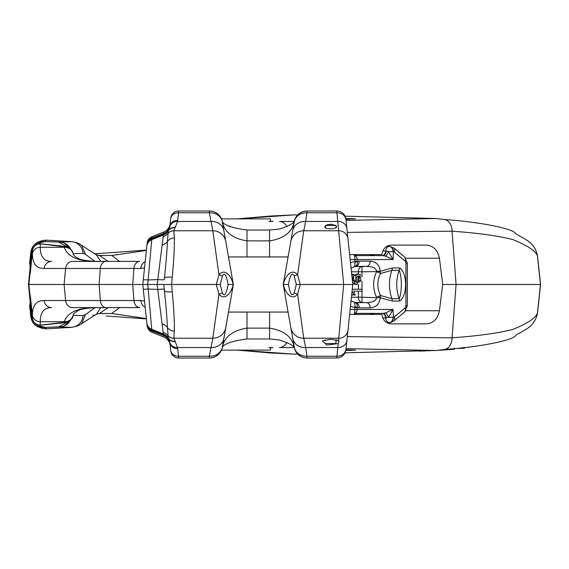 <?xml version="1.0" encoding="UTF-8"?>
<svg xmlns="http://www.w3.org/2000/svg" width="569" height="569" viewBox="0 0 569 569"><rect width="100%" height="100%" fill="white"/><g stroke="black" fill="none" stroke-linecap="round" stroke-linejoin="round"><path stroke-width="0.85" d="M352.602 282.843L357.026 284.372L360.476 274.607L356.678 273.966L353.982 275.56M353.577 276.349L353.52 280.737L354.601 282.444M358.577 273.966L356.045 275.325L355.419 280.737L356.507 282.444L352.666 280.46L352.88 276.897L354.018 276.171L353.911 274.251L351.706 274.322M352.062 291.321L353.932 295.034L355.22 295.034L353.619 291.164L358.385 291.164L358.385 297.203L361.969 297.203L361.998 302.445A5.249 3.805 90 0 1 358.385 297.203L351.443 297.203M351.756 294.244L352.033 295.034L353.932 295.034M352.73 284.052L357.026 284.372M361.969 291.164L361.969 297.203L376.607 297.736C376.13 300.816 372.78 302.438 366.564 302.616L355.568 302.616A5.249 3.805 90 0 1 359.174 307.857L357.183 307.452C357.581 304.543 356.777 302.879 354.757 302.473L351.358 300.994L350.952 301.826M354.85 266.555L361.998 266.555L361.969 271.797L351.443 271.797M370.17 261.143C376.273 261.726 379.608 265.097 380.184 271.264L376.607 271.264C376.13 268.184 372.78 266.562 366.564 266.384L355.568 266.384A5.249 3.805 90 0 0 359.174 261.143L370.17 261.143A5.249 3.805 90 0 1 366.564 266.384L361.998 266.555A5.249 3.805 90 0 0 358.385 271.797L358.385 273.966M380.184 271.264L392.318 267.949L399.609 267.949C407.568 272.622 407.568 296.385 399.609 301.051A5.249 3.805 -90 0 0 399.203 298.682L391.913 298.682A31.501 22.845 90 0 1 391.913 270.318L380.476 273.49C376.97 280.823 376.97 288.163 380.476 295.51L391.913 298.682A5.249 3.805 90 0 1 392.318 301.051L380.184 297.736C379.608 303.903 376.273 307.274 370.17 307.857L359.174 307.857M380.184 297.736L376.607 297.402L380.476 295.51A5.249 3.45 124.1 0 1 380.184 297.402L376.607 297.402C372.674 288.789 372.674 280.19 376.607 271.598L361.969 271.797L361.969 276.762M354.757 302.473L355.013 306.833A3.94 0.74 -169.5 0 1 357.183 307.452L354.878 307.658L350.483 306.307M350.483 262.693L354.878 261.342L357.183 261.548A3.94 0.74 169.5 0 1 355.013 262.167L354.878 259.564L350.155 259.564M354.9 261.47L354.9 266.427M354.9 255.623L383.101 255.623A5.249 3.108 90 0 0 386.18 251.036L388.499 251.69L393.065 259.564L385.775 256.192L383.101 255.623M383.101 313.377L385.775 312.808L393.065 309.436L388.499 317.31L386.18 317.964A5.249 3.108 90 0 0 383.101 313.377L354.9 313.377M354.9 302.573L354.9 307.53M386.621 246.441L389.616 246.441A5.249 3.805 -90 0 1 393.421 251.69L393.065 259.564L357.168 259.564L357.168 261.342M357.168 307.658L357.168 309.436L393.065 309.436L393.421 317.31A5.249 3.805 90 0 1 389.616 322.559L386.621 322.559M385.775 256.192A5.249 0.683 116.4 0 0 388.499 251.69L393.065 251.69A5.249 3.805 -90 0 0 389.26 246.441A5.249 3.613 -90 0 0 385.675 251.036L386.18 251.036M386.18 317.964L385.675 317.964A5.249 3.613 -90 0 0 389.26 322.559A5.249 3.805 90 0 0 393.065 317.31L388.499 317.31A5.249 0.683 63.6 0 0 385.775 312.808M399.609 267.949A5.249 3.805 -90 0 1 399.203 270.318A31.501 22.845 90 0 0 399.203 298.682C402.048 292.11 402.048 276.904 399.203 270.318L391.913 270.318A5.249 3.805 -90 0 0 392.318 267.949M380.184 271.598A5.249 3.45 55.9 0 1 380.476 273.49L376.607 271.598L380.184 271.598M354.978 266.505L355.433 266.384M355.419 266.384L354.757 266.527C356.777 266.121 357.581 264.457 357.183 261.548L359.174 261.143M354.757 266.527L355.013 262.167M354.878 266.548L351.358 268.006L350.952 267.174M354.85 302.445L366.564 302.616A5.249 3.805 90 0 1 370.17 307.857M355.433 302.623L354.978 302.495M355.013 306.833L354.878 309.436L357.168 309.436A3.94 2.859 90 0 1 354.309 313.377A3.94 0.569 90 0 0 354.878 309.436L350.155 309.436M353.619 291.164L362.097 291.164L362.097 289.23L352.282 289.23M353.911 274.251L351.862 275.794M359.9 281.719L358.584 282.146L356.891 281.228L356.891 276.811L358.662 275.944L360.511 276.826L360.86 280.531L359.9 281.719L357.645 281.918M357.723 276.129L358.612 276.826L359.003 280.531L358.001 281.719M296.328 284.5L300.254 284.5L297.601 294.223L303.739 338.228L305.66 347.545A13.123 11.323 170 0 1 292.729 338.463L283.22 284.5L294.265 221.846A13.123 13.123 0 0 1 307.189 211.007L336.777 211.007A9.189 9.189 0 0 1 345.916 219.229L352.78 284.5L345.916 349.771A9.189 9.189 0 0 1 336.777 357.993L307.189 357.993A13.123 13.123 0 0 1 294.265 347.154L283.22 284.5L288.497 284.5C288.96 287.615 291.3 299.415 294.18 292.914L296.328 284.5L294.18 276.086C291.3 269.585 288.96 281.385 288.497 284.5M336.777 357.993L338.214 343.569L326.94 345.084L322.417 340.931L330.738 339.252L338.569 340.568L343.669 284.5L352.78 284.5L347.979 330.148A9.189 9.04 -174 0 1 338.839 338.228L303.739 338.228A13.123 12.916 -10 0 1 290.816 327.588M283.22 284.5L292.729 230.537A13.123 11.323 10 0 1 305.66 221.455L303.739 230.772L297.601 274.777L300.254 284.5L343.669 284.5L336.777 211.007M325.475 225.715L324.821 226.803C325.084 228.062 327.054 228.724 330.731 228.802C334.394 228.724 336.364 228.062 336.635 226.803L335.98 225.715M335.596 225.438L331.194 224.278L327.723 224.655L325.859 225.438M290.816 241.412A13.123 12.916 -170 0 1 303.739 230.772L338.839 230.772A9.189 9.04 -6 0 1 347.979 238.852L352.78 284.5M30.321 295.837L32.426 315.176C32.497 305.34 36.388 300.46 44.098 300.546L140.828 300.546L144.533 301.079M144.533 267.921L140.828 268.454L44.098 268.454C36.388 268.54 32.497 263.66 32.426 253.824L32.412 250.844L28.87 284.5L32.412 318.163A7.874 7.874 0 0 0 40.577 325.198L65.456 322.595A7.874 3.35 80.5 0 1 64.155 322.26L64.297 321.705C67.739 311.705 79.525 307.004 99.653 307.601C83.515 307.793 79.724 309.899 78.863 310.24C74.852 312.281 72.924 314.159 73.067 315.866L73.031 315.987A9.189 8.521 -162.7 0 1 64.297 321.705L40.25 321.705L40.243 325.176L65.784 322.125L68.941 320.994L71.232 319.152L73.031 315.987C73.067 318.384 70.542 320.582 65.456 322.595M228.069 284.5L233.347 284.5L222.301 347.154A13.123 13.123 0 0 1 209.371 357.993L178.602 357.993L178.524 356.237L209.371 356.237L212.82 338.228L218.965 294.223L216.305 284.5L220.231 284.5L222.387 292.914C225.26 299.415 227.607 287.615 228.069 284.5C227.607 281.385 225.26 269.585 222.387 276.086L220.231 284.5M170.771 350.945A7.874 7.874 0 0 0 178.602 357.993A7.874 7.874 0 0 1 170.771 350.945L169.811 342.019L168.324 338.107A10.498 10.498 111.8 0 0 163.36 333.989L157.755 289.436A10.498 0.654 174 0 1 164.299 289.358L163.787 284.5L216.305 284.5L218.965 274.777L212.82 230.772L209.371 212.763L178.524 212.763L178.602 211.007L209.371 211.007A13.123 13.123 0 0 1 222.301 221.846L233.347 284.5L222.358 347.154C224.549 336.763 232.764 330.418 246.996 328.121L269.571 328.121C283.86 330.44 292.068 336.784 294.209 347.154L294.265 347.154A13.123 11.323 170 0 0 307.189 356.237L336.834 356.237A9.189 7.945 -174 0 0 345.973 349.245L346.884 340.554A9.189 7.945 -174 0 1 337.751 347.545L305.66 347.545L307.189 357.993M103.423 307.601L139.675 307.601A7.874 5.761 90 0 1 133.95 300.546L132.719 284.5L64.098 284.5L65.62 268.454A7.874 7.077 -90 0 1 72.654 261.399L139.675 261.399A7.874 5.761 90 0 0 133.95 268.454L132.719 284.5L142.791 284.5L147.015 244.257A7.874 7.582 -174 0 1 151.923 238.02L163.474 233.553L163.666 232.052L152.037 236.704L151.724 239.67L163.36 235.011A10.498 10.498 68.2 0 0 168.324 230.893L169.811 226.981L170.693 218.759A7.874 6.807 -174 0 1 178.524 212.763L177.578 221.455L173.858 230.687L174.306 237.956C174.527 246.967 173.844 260.054 172.265 277.21L171.596 284.5L172.265 291.79C173.844 308.946 174.527 322.033 174.306 331.044L173.858 338.313L177.578 347.545L178.524 356.237A7.874 6.807 -6 0 1 170.693 350.241M174.968 341.322A7.874 7.305 148.9 0 1 168.324 338.107L167.4 327.431C167.051 318.476 166.063 306.222 164.434 290.667L163.787 284.5L142.791 284.5L146.944 324.024L142.791 284.5M139.675 307.601L72.654 307.601A7.874 7.077 -90 0 1 65.62 300.546L64.098 284.5L28.87 284.5M44.098 300.546A7.874 7.568 -90 0 0 51.623 307.601C44.09 307.516 40.299 312.217 40.25 321.705A7.874 7.354 -179.5 0 1 32.426 315.176M147.129 325.809A7.874 7.874 0 0 0 152.037 332.296A7.874 7.874 0 0 1 147.129 325.809L146.944 324.024A7.874 7.582 -6 0 0 151.845 330.262L152.037 332.296L163.666 336.948L163.474 335.447L151.923 330.98A7.874 7.582 -6 0 1 147.015 324.743M163.36 333.989L151.724 329.33L151.845 330.262L163.395 334.721L163.353 333.982A10.498 10.498 0 0 1 168.438 338.292A7.874 7.262 -31.2 0 0 175.174 341.628M143.267 289.095A7.874 0.491 -6 0 0 148.175 289.038L151.724 329.33A7.874 7.874 0 0 1 146.816 322.843A7.874 7.874 0 0 0 151.724 329.33M163.666 336.948A10.498 10.498 0 0 1 170.209 345.603A10.498 10.498 0 0 0 163.666 336.948M170.017 343.761A10.498 10.107 174 0 0 163.474 335.447L163.395 334.721A10.498 10.107 174 0 1 169.939 343.043M174.306 331.044A7.874 6.849 -178.2 0 1 167.4 327.431A10.498 8.265 -6 0 0 162.094 323.903M225.751 327.588A13.123 12.916 -170 0 1 212.82 338.228L173.872 338.228A7.874 7.746 9.9 0 1 167.748 335.312M222.387 276.086A7.874 2.141 18.7 0 0 218.965 274.777C225.616 267.046 232.209 278.291 233.141 284.5C232.209 290.709 225.616 301.954 218.965 294.223A7.874 2.141 161.3 0 0 222.387 292.914M169.811 342.019A7.874 6.8 170.6 0 0 177.578 347.545L210.907 347.545A13.123 11.323 10 0 0 223.83 338.463M246.996 312.061L246.996 338.968C230.637 341.208 222.323 344.401 222.059 348.555A13.123 13.123 0 0 1 209.463 357.993A13.123 13.094 90 0 0 222.358 347.154A13.123 11.124 16.3 0 1 222.059 348.555L222.059 348.555A13.123 11.124 16.3 0 1 221.59 349.814M294.18 292.914A7.874 2.141 18.7 0 0 297.601 294.223C290.944 301.954 284.351 290.709 283.419 284.5C284.351 278.291 290.944 267.046 297.601 274.777A7.874 2.141 161.3 0 0 294.18 276.086M294.97 349.814A13.123 11.124 -16.3 0 1 294.5 348.555L294.5 348.555A13.123 11.124 -16.3 0 1 294.209 347.154A13.123 13.094 90 0 0 307.096 357.993A13.123 13.123 0 0 1 294.5 348.555C294.714 346.201 289.713 343.342 279.5 339.992L269.571 338.968L269.571 312.061M32.412 318.156A7.874 7.845 -2.3 0 0 40.243 325.176A7.874 3.528 87.6 0 0 40.577 325.198M140.828 300.546A7.874 6.223 90 0 0 145.18 307.246M164.434 290.667A7.874 1.935 -6 0 0 172.265 291.79M169.896 342.638A7.874 6.807 -6 0 0 177.727 348.633M338.569 340.568L339.032 340.938L338.214 343.569M32.412 250.844A7.874 7.845 -177.7 0 1 40.243 243.824L40.25 247.295L64.297 247.295A9.189 8.521 -17.3 0 1 73.038 253.034L73.067 253.134C72.924 254.841 74.852 256.719 78.863 258.76C79.724 259.101 83.515 261.207 99.653 261.399C79.525 261.996 67.739 257.295 64.297 247.295L64.155 246.74L40.243 243.824A7.874 3.528 -87.6 0 1 40.577 243.802A7.874 7.874 0 0 0 32.412 250.837L30.321 273.163M73.031 253.013L71.232 249.848L68.941 248.006L64.155 246.74A7.874 3.35 99.5 0 1 65.456 246.405L65.456 246.405C65.648 246 67.341 246.861 70.549 248.98L73.031 253.006M307.189 211.007L305.66 221.455L337.751 221.455A9.189 7.945 -6 0 1 346.884 228.446M345.973 219.755A9.189 7.945 -6 0 0 336.834 212.763L307.189 212.763A13.123 11.323 10 0 0 294.265 221.846L294.209 221.846C292.068 232.216 283.86 238.56 269.571 240.879L246.996 240.879C232.764 238.582 224.549 232.237 222.358 221.846L222.301 221.846A13.123 11.323 -10 0 0 209.371 212.763L209.371 211.007M170.693 218.759L170.771 218.055A7.874 7.874 0 0 1 178.602 211.007A7.874 7.874 0 0 0 170.771 218.055M151.724 239.67A7.874 7.874 0 0 0 146.816 246.157A7.874 7.874 0 0 1 151.724 239.67L148.175 279.962L157.755 279.564A10.498 0.654 6 0 0 164.299 279.642L164.434 278.333C166.063 262.778 167.051 250.524 167.4 241.569A10.498 8.265 6 0 1 162.094 245.097L163.36 235.011M139.675 261.399L103.423 261.399M32.426 253.824A7.874 7.354 -0.5 0 1 40.25 247.295C40.299 256.783 44.09 261.484 51.623 261.399A7.874 7.568 -90 0 0 44.098 268.454M147.015 244.257L147.129 243.191A7.874 7.874 0 0 1 152.037 236.704A7.874 7.874 0 0 0 147.129 243.191M175.174 227.372A7.874 7.262 -148.8 0 0 168.438 230.708A10.498 10.498 0 0 1 163.353 235.018L163.395 234.279L151.845 238.738A7.874 7.582 -174 0 0 146.944 244.976L144.853 264.813M143.267 279.905A7.874 0.491 -174 0 1 148.175 279.962L147.698 284.5L148.175 289.038L157.755 289.436L157.236 284.5L162.094 245.097M170.209 223.397A10.498 10.498 0 0 1 163.666 232.052A10.498 10.498 0 0 0 170.209 223.397M169.939 225.957A10.498 10.107 6 0 1 163.395 234.279L163.474 233.553A10.498 10.107 6 0 0 170.017 225.239M174.306 237.956A7.874 6.849 -1.8 0 0 167.4 241.569L168.324 230.893A7.874 7.305 31.1 0 1 174.968 227.678M222.301 221.846L233.347 284.5M167.748 233.688A7.874 7.746 -9.9 0 1 173.872 230.772L212.82 230.772A13.123 12.916 -10 0 1 225.751 241.412M223.83 230.537A13.123 11.323 170 0 0 210.907 221.455L177.578 221.455A7.874 6.8 -170.6 0 0 169.811 226.981M221.59 219.186A13.123 11.124 163.7 0 1 222.059 220.445L222.059 220.445A13.123 11.124 163.7 0 1 222.358 221.846A13.123 13.094 90 0 0 209.463 211.007A13.123 13.123 0 0 1 222.059 220.445C222.323 224.599 230.637 227.792 246.996 230.032L246.996 256.939M269.571 256.939L269.571 230.032L279.5 229.008C289.713 225.658 294.714 222.799 294.5 220.445A13.123 13.123 0 0 1 307.096 211.007A13.123 13.094 90 0 0 294.209 221.846A13.123 11.124 -163.7 0 1 294.5 220.445L294.5 220.445A13.123 11.124 -163.7 0 1 294.97 219.186M145.18 261.754A7.874 6.223 90 0 0 140.828 268.454M164.434 278.333A7.874 1.935 6 0 1 172.265 277.21M177.727 220.367A7.874 6.807 -174 0 0 169.896 226.362M324.935 339.814L325.475 340.76M335.98 340.76L336.528 339.8M221.49 218.88L270.424 218.88L270.424 221.441M221.49 350.12L270.424 350.12L270.424 347.559M335.98 227.785L335.98 225.438L325.475 225.438L325.475 227.785M335.98 339.686L335.98 343.562L325.475 343.562M349.629 314.422L381.877 314.422C382.916 320.347 386.038 323.498 391.244 323.875L426.814 323.875L391.244 323.875M371.401 254.578L371.401 255.261M354.238 255.374A75.577 13.123 180 0 1 357.951 255.623M371.401 313.739L371.401 314.422M357.951 313.377A75.577 13.123 0 0 1 354.238 313.626M345.916 349.8L355.547 350.163L345.81 350.511M268.917 347.538L273.049 347.687L270.424 347.858M436.601 350.497L346.037 348.619M293.988 347.538L280.183 347.495M286.94 342.367A13.123 9.445 89.9 0 1 279.464 347.495L279.464 347.495A13.123 9.445 89.9 0 1 279.457 347.495L281.321 347.495M237.814 350.12L294.522 354.146M345.81 218.489L355.547 218.837L345.916 219.2M270.424 221.142L273.049 221.32L269.009 221.462M279.479 221.505L293.988 221.462M346.037 220.381L436.601 218.503M281.321 221.505L279.457 221.505A13.123 9.445 90.1 0 1 279.464 221.505A13.123 9.445 90.1 0 1 286.94 226.633M294.522 214.854L237.814 218.88M30.477 269.187L29.993 269.187L28.45 284.5L29.993 299.813L30.477 299.813M537.705 311.542L540.55 284.5L442.71 284.5L439.432 258.248L405.768 258.248M347.296 336.62L452.042 337.822C478.124 335.959 498.43 333.142 512.975 329.373C527.627 323.42 535.792 317.95 537.456 312.971L537.684 311.663M30.157 305.062L29.567 305.062L30.754 316.343L31.345 315.887L30.157 305.062L31.032 305.062M30.093 305.062L29.993 299.813M29.993 269.187L30.093 263.938M30.157 263.938L31.345 253.113L30.747 252.679L29.567 263.938L31.032 263.938M30.747 252.679L30.754 252.664C32.504 242.181 39.538 241.917 42.511 240.516L46.16 240.168L45.399 241.569L59.51 242.01L72.078 241.669L46.381 240.161M537.684 257.337L537.456 256.029C535.792 251.05 527.627 245.58 512.975 239.627C498.43 235.858 478.124 233.041 452.042 231.178L347.296 232.38M73.216 315.318L83.216 315.603L85.478 314.607L94.895 307.68M94.895 261.32L85.478 254.393L83.216 253.397L73.252 253.674M31.345 253.113C32.092 248.617 34.304 245.353 37.974 243.319L44.631 241.576L58.635 242.081L68.045 247.231M46.381 328.839L72.071 327.331L58.635 326.919L45.392 327.431M62.042 326.656L45.399 327.431L46.452 328.832M68.038 321.777L58.635 326.919M45.435 327.417L37.974 325.681C34.296 323.647 32.092 320.39 31.345 315.887M30.754 316.321C32.504 326.819 39.538 327.083 42.511 328.484L46.16 328.832L71.772 327.339C78.223 326.435 82.043 322.523 83.216 315.603M58.635 242.081L62.042 242.344M429.958 350.646L429.318 350.66M429.318 350.703L426.572 350.753M425.235 350.767L426.572 350.732M425.235 351.059L421.039 350.874M421.039 351.144L417.952 350.952M454.346 349.252L454.346 348.306L454.346 349.245L439.51 350.291M463.095 347.517L463.095 348.306L464.667 348.079L464.667 347.375M463.095 348.306L454.346 348.548M472.142 346.649L464.667 347.744M405.768 310.752L439.432 310.752L442.71 284.5M439.432 310.752C437.774 318.704 433.571 323.078 426.814 323.875M146.368 318.562L111.659 313.505L98.586 313.505M92.683 315.119L94.433 315.24M119.654 307.601L111.659 313.505L99.589 313.441L108.089 307.601M70.67 319.892L64.482 325.817M349.629 254.578L381.877 254.578C382.916 248.653 386.038 245.502 391.244 245.125L426.814 245.125C433.571 245.922 437.774 250.296 439.432 258.248M46.452 240.168L71.772 241.661C78.223 242.565 82.043 246.477 83.216 253.397M98.586 255.495L111.659 255.495L146.368 250.438M94.433 253.76L106.154 253.027L94.44 253.767M108.089 261.399L99.589 255.559L111.666 255.495L119.654 261.399M64.482 243.183L70.67 249.108M361.969 281.129L361.969 289.23M358.385 289.23L358.385 284.265M393.421 317.31A2.625 1.807 90 0 0 394.324 316.961L405.028 307.978A2.625 1.807 90 0 0 405.932 305.709L405.932 263.291A2.625 1.807 90 0 0 405.028 261.022L394.324 252.039A2.625 1.807 90 0 0 393.421 251.69M399.609 301.051L392.318 301.051M357.168 259.564L354.878 259.564A3.94 0.569 90 0 0 354.309 255.623A3.94 2.859 90 0 1 357.168 259.564M382.809 251.036L385.675 251.036A5.249 3.613 -90 0 1 382.091 255.623M382.091 313.377A5.249 3.613 -90 0 1 385.675 317.964L382.809 317.964M394.324 316.961A5.249 3.3 50 0 1 393.926 320.952M405.028 307.978A5.249 3.3 50 0 1 404.595 312.004L407.376 305.709L405.932 305.709M407.376 305.709L407.376 263.291L405.932 263.291M404.63 257.024A5.249 3.3 130 0 1 405.028 261.022M394.324 252.039A5.249 3.3 -50 0 0 393.89 248.02L389.616 246.441M372.56 254.578L369.615 255.623A5.249 5.021 90 0 0 372.631 254.578M372.411 255.623A5.249 3.613 90 0 0 374.58 254.578M372.631 314.422A5.249 5.021 90 0 0 369.615 313.377L372.56 314.422M374.58 314.422A5.249 3.613 90 0 0 372.411 313.377M351.969 292.196L352.666 292.196M354.146 275.325L356.045 275.325M353.52 280.737L355.419 280.737M360.511 276.826L358.612 276.826M360.86 280.531L359.003 280.531M358.385 281.392L358.385 276.577M209.371 357.993L209.371 356.237A13.123 11.323 -170 0 0 222.301 347.154M106.062 261.399A7.874 5.761 90 0 0 100.336 268.454L99.106 284.5L100.336 300.546A7.874 5.761 90 0 0 106.062 307.601M173.858 338.313A7.874 7.738 -174.2 0 1 167.755 335.44A10.498 10.093 -11.5 0 0 163.523 332.495M173.858 230.687A7.874 7.738 -5.8 0 0 167.755 233.56A10.498 10.093 11.5 0 1 163.523 236.505M537.733 311.286L537.25 314.316A13.123 12.674 11.9 0 0 537.456 312.971L540.45 284.5L537.456 256.029A13.123 12.674 168.1 0 0 537.25 254.684C536.026 249.435 533.345 245.189 529.22 241.96C527.371 240.082 517.868 235.025 516.225 234.115L515.898 233.873C514.49 228.738 478.515 221.746 444.595 219.57L444.595 219.57A13.123 9.296 98.5 0 1 452.042 231.178L456.082 284.5L452.042 337.822A13.123 9.296 81.5 0 1 444.595 349.43L436.565 350.476M59.496 326.99A13.123 13.016 -85.2 0 0 70.656 319.906M45.399 327.431L44.631 327.424M45.058 327.538A13.123 13.073 -106.4 0 1 37.974 325.681M59.496 242.01A13.123 13.016 85.2 0 1 70.656 249.094M44.631 241.576L45.399 241.569M37.974 243.319A13.123 13.073 -73.6 0 1 45.058 241.462M99.582 313.441L96.367 314.195L100.841 307.601M81.73 323.512L85.478 314.607M100.841 261.399L96.36 254.82L79.667 244.051L77.327 242.885L72.107 241.669M85.478 254.393L81.73 245.488M389.616 322.559C389.502 322.993 390.924 322.467 393.89 320.98L404.595 312.004M407.376 263.291L404.595 256.996L393.89 248.02M355.412 302.608L354.892 302.459M246.996 338.968L269.571 338.968M246.996 230.032L269.571 230.032M40.577 243.802L65.456 246.405M354.238 314.422L354.238 313.377M354.238 255.623L354.238 254.578M288.078 256.939L228.482 256.939M288.078 312.061L228.482 312.061M434.929 350.518L345.042 352.823M297.715 354.046L294.408 354.131M434.929 218.482L345.042 216.177M297.715 214.954L294.408 214.869M537.705 257.458L540.55 284.5M106.175 315.973L146.404 318.925M294.6 354.131L270.517 352.965L237.252 350.12M96.367 314.195L79.667 324.949L77.327 326.115L72.107 327.331M444.595 349.43C478.515 347.254 514.49 340.262 515.898 335.127L516.225 334.885C517.868 333.975 527.371 328.918 529.22 327.04C533.345 323.811 536.026 319.565 537.25 314.308M46.494 328.839L42.476 328.477M106.175 253.027L146.404 250.076M237.252 218.88L270.517 216.035L294.6 214.869M99.582 255.559L96.367 254.805M444.595 219.57L436.565 218.524M537.25 254.684L537.733 257.714M42.476 240.523L46.487 240.161"/></g></svg>
